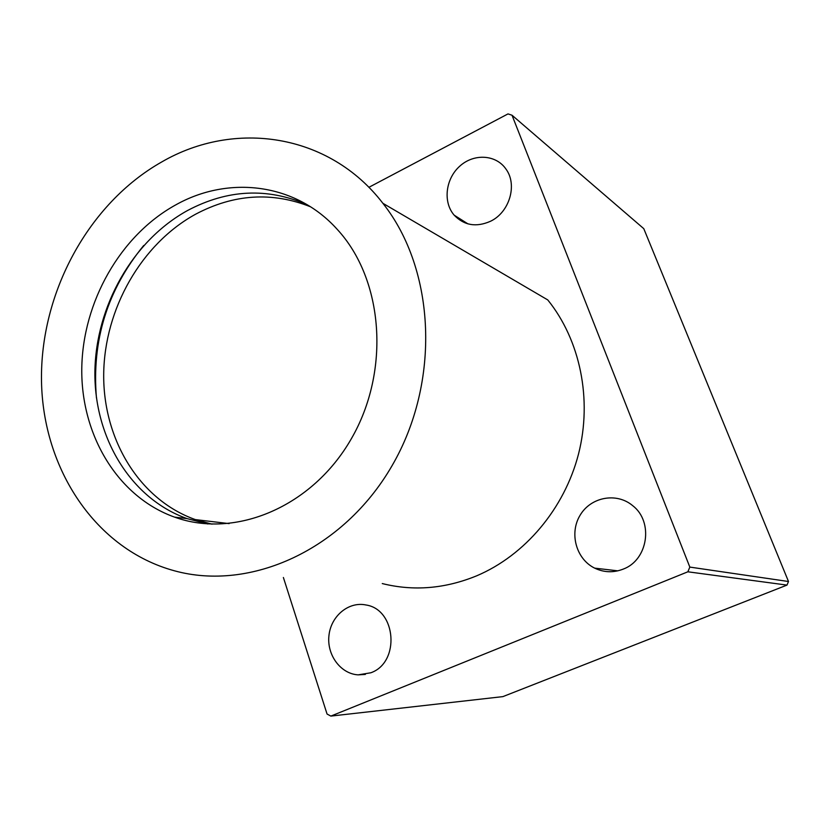 <?xml version="1.0" encoding="UTF-8"?>
<svg xmlns="http://www.w3.org/2000/svg" width="830" height="830" viewBox="0 0 830 830"><rect width="100%" height="100%" fill="white"/><g stroke="black" fill="none" stroke-linecap="round" stroke-linejoin="round"><path stroke-width="1.25" d="M283.383 577.493L327.062 714.039L330.859 716.093L502.887 696.619L786.985 585.098L788.5 581.508L643.779 228.665L512.017 115.225L508.002 113.907L368.852 187.331M623.143 569.141C648.116 560.084 653.791 521.697 632.647 505.626C616.586 492.086 590.877 496.973 580.16 515.15C569.079 533.109 576.041 559.036 594.664 568.135C603.95 572.565 613.443 572.897 623.143 569.141M370.844 672.777C400.402 662.433 396.315 609.324 365.937 604.977C348.673 601.304 331.035 615.943 328.971 635.365C326.605 654.756 340.476 673.815 358.124 674.863L370.844 672.777M330.859 716.093L687.863 571.797L689.823 567.087L512.017 115.225M382.267 583.563C413.548 591.354 445.036 588.771 476.721 575.802C524.913 555.374 564.4 508.759 578.52 454.01C592.485 399.22 580.17 340.082 547.769 299.931L382.879 203.288C435.657 269.875 440.803 382.132 391.916 465.941C343.298 550 250.37 591.717 174.414 570.791C95.626 549.356 42.942 469.158 41.5 381.136C40.037 293.011 88.333 203.485 161.694 161.975C234.465 119.707 329.085 133.267 382.879 203.288M490.478 221.278C509.464 212.376 517.661 184.872 506.01 169.133C496.081 154.494 473.93 153.249 459.81 166.135C445.502 178.792 442.795 202.115 454.176 215.167C464.136 225.48 476.233 227.524 490.478 221.278M687.863 571.797L786.985 585.098M689.823 567.087L788.5 581.508M207.905 523.969L187.03 518.605C130.673 498.55 94.153 437.659 94.9 371.933C95.658 306.156 132.873 240.544 187.622 210.478C227.451 189.406 267.25 187.445 306.996 204.616M175.545 205C228.707 175.037 295.76 183.14 337.198 229.329C383.574 279.42 390.691 370.917 351.266 438.873C312.184 507.089 235.087 539.075 174.591 517.132C117.704 496.828 80.946 435.169 81.776 368.624C82.637 302.016 120.246 235.533 175.545 205M212.034 524.176L195.361 519.601C139.357 499.712 103.003 439.329 103.698 374.164C104.393 308.936 141.339 243.896 195.714 214.15C233.801 194.013 272.074 191.564 310.524 206.784M96.446 397.85C91.611 340.674 107.371 289.877 143.725 245.483M187.03 518.605L174.591 517.132M229.142 523.616L195.361 519.601M358.124 674.863L365.356 674.417M594.664 568.135L617.842 570.843M454.176 215.167L467.985 223.893"/></g></svg>
